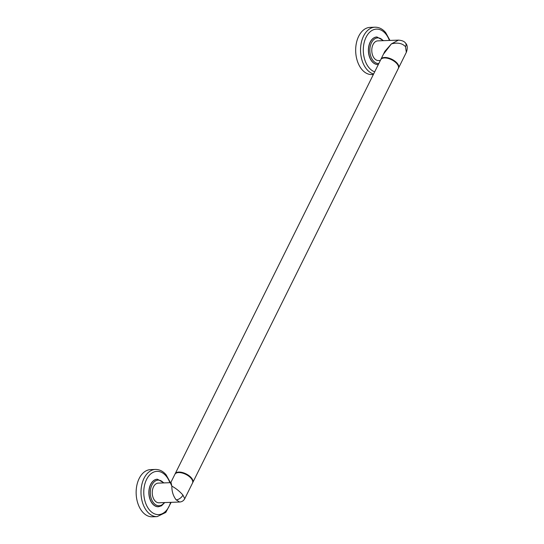 <?xml version="1.0" encoding="UTF-8"?>
<svg xmlns="http://www.w3.org/2000/svg" width="544" height="544" viewBox="0 0 544 544"><rect width="100%" height="100%" fill="white"/><g stroke="black" fill="none" stroke-linecap="round" stroke-linejoin="round"><path stroke-width="0.82" d="M192.617 482.827A9.833 4.821 -153.6 0 0 192.753 482.589A9.833 4.821 -153.6 0 0 191.44 477.938A9.833 4.821 -153.6 0 0 182.328 472.491A9.833 4.821 -153.6 0 0 175.134 473.844A9.833 4.821 -153.6 0 0 175.025 474.096M175.134 473.844L380.705 59.724A9.833 4.821 26.4 0 1 383.438 58.052A9.833 4.821 26.4 0 1 397.011 63.825A9.833 4.821 26.4 0 1 398.004 65.287A9.833 4.821 26.4 0 1 398.324 68.469L192.753 482.589M383.595 58.031A9.52 4.665 26.4 0 1 383.751 58.004A9.52 4.665 26.4 0 1 396.889 63.587A9.52 4.665 26.4 0 1 397.854 65.001A9.52 4.665 26.4 0 1 397.922 65.144M380.841 59.486A9.833 4.821 26.4 0 1 380.95 59.235A9.833 4.821 26.4 0 1 388.137 57.888A9.833 4.821 26.4 0 1 397.249 63.335A9.833 4.821 26.4 0 1 398.568 67.98A9.833 4.821 26.4 0 1 398.432 68.218M192.114 479.747A9.52 4.665 -153.6 0 0 192.039 479.611A9.52 4.665 -153.6 0 0 191.08 478.196A9.52 4.665 -153.6 0 0 177.936 472.607A9.52 4.665 -153.6 0 0 177.786 472.634M184.749 498.712L192.508 483.079A9.833 4.821 -153.6 0 0 192.188 479.89A9.833 4.821 -153.6 0 0 191.196 478.434A9.833 4.821 -153.6 0 0 177.623 472.661A9.833 4.821 -153.6 0 0 174.889 474.334L170.959 482.249L171.863 486.139C176.106 488.464 179.792 491.443 182.934 495.081L184.749 498.712C183.641 500.752 181.934 501.86 179.615 502.024L176.147 499.848C173.189 495.951 171.761 491.382 171.863 486.139L170.292 482.684L170.959 482.249M179.615 502.024L158.97 502.778A9.833 6.358 -92.1 0 1 154.802 500.63A9.833 6.358 -92.1 0 1 152.517 489.804A9.833 6.358 -92.1 0 1 158.256 483.12L170.292 482.684M158.338 506.736A13.77 8.908 -92.1 0 1 158.277 506.743A13.77 8.908 -92.1 0 1 149.92 499.093A13.77 8.908 -92.1 0 1 150.634 484.384A13.77 8.908 -92.1 0 1 157.27 479.223A13.77 8.908 -92.1 0 1 157.332 479.216M155.414 469.445L150.559 469.622A23.603 15.266 -92.1 0 0 136.789 485.67A23.603 15.266 -92.1 0 0 142.27 511.639A23.603 15.266 87.9 0 0 152.279 516.8L157.134 516.623A23.603 15.266 -92.1 0 1 147.125 511.462A23.603 15.266 -92.1 0 1 141.644 485.493A23.603 15.266 -92.1 0 1 155.414 469.445C159.521 469.411 163.105 471.226 166.172 474.885L170.428 482.664M383.466 54.162L391.394 43.894C397.569 42.316 402.281 43.248 405.518 46.689L406.327 52.346L398.568 67.98M380.338 60.466L378.502 60.534A9.833 6.358 -92.1 0 1 374.333 58.378A9.833 6.358 -92.1 0 1 372.048 47.559A9.833 6.358 -92.1 0 1 377.788 40.875L398.46 40.12L391.394 43.894L384.88 51.32L380.95 59.235M377.869 64.491A13.77 8.908 -92.1 0 1 377.808 64.491A13.77 8.908 -92.1 0 1 369.451 56.841A13.77 8.908 -92.1 0 1 370.165 42.14A13.77 8.908 -92.1 0 1 376.802 36.972A13.77 8.908 -92.1 0 1 376.863 36.972M373.612 74.011A23.603 15.266 -92.1 0 1 366.663 69.217A23.603 15.266 -92.1 0 1 361.175 43.241A23.603 15.266 -92.1 0 1 374.945 27.2L370.09 27.377A23.603 15.266 -92.1 0 0 356.32 43.418A23.603 15.266 -92.1 0 0 361.801 69.394A23.603 15.266 87.9 0 0 371.81 74.555L373.374 74.494M163.574 482.929A12.825 8.296 87.9 0 0 151.96 484.942A12.825 8.296 87.9 0 0 153.075 502.221A12.825 8.296 87.9 0 0 164.288 502.581M164.023 482.909L157.393 479.216A13.77 8.908 87.9 0 0 150.756 484.378A13.77 8.908 87.9 0 0 150.042 499.086A13.77 8.908 87.9 0 0 158.392 506.736L161.527 505.798L164.737 502.568M170.592 502.357A21.638 13.994 -92.1 0 1 149.389 509.871A21.638 13.994 -92.1 0 1 146.554 479.475A21.638 13.994 -92.1 0 1 166.158 476.088A21.638 13.994 -92.1 0 1 169.871 482.698M176.147 499.848A5.902 3.448 -39.7 0 0 182.934 495.081M383.105 40.678A12.825 8.296 87.9 0 0 371.498 42.697A12.825 8.296 87.9 0 0 370.886 56.542A12.825 8.296 87.9 0 0 378.828 63.505M383.554 40.664L376.924 36.972A13.77 8.908 87.9 0 0 370.287 42.133A13.77 8.908 87.9 0 0 369.573 56.841A13.77 8.908 87.9 0 0 377.93 64.491L378.352 64.457M374.694 71.835A21.638 13.994 -92.1 0 1 368.92 67.626A21.638 13.994 -92.1 0 1 366.085 37.223A21.638 13.994 -92.1 0 1 385.689 33.844A21.638 13.994 -92.1 0 1 389.402 40.453M398.432 40.12C401.955 40.378 404.328 41.371 405.559 43.085L405.559 43.085A5.902 3.448 140.3 0 1 405.518 46.689M157.134 516.623L165.777 512.455L171.149 502.336M389.966 40.433L385.703 32.64C382.636 28.975 379.052 27.159 374.945 27.2M405.559 43.085C407.544 45.091 407.796 48.185 406.327 52.346"/></g></svg>
